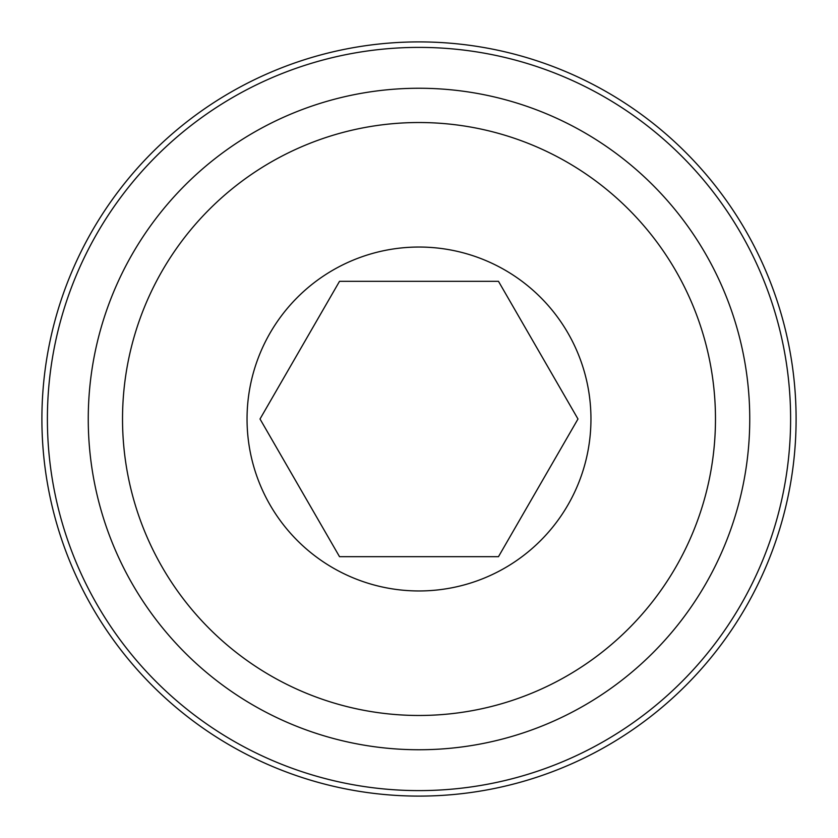 <?xml version="1.0" encoding="UTF-8"?>
<svg xmlns="http://www.w3.org/2000/svg" width="838" height="838" viewBox="0 0 838 838"><rect width="100%" height="100%" fill="white"/><g stroke="black" fill="none" stroke-linecap="round" stroke-linejoin="round"><path stroke-width="1.26" d="M88.252 419A330.748 330.748 0 0 1 419 88.252A330.748 330.748 0 0 1 749.748 419A330.748 330.748 0 0 1 419 749.748A330.748 330.748 0 0 1 88.252 419M122.526 419A296.474 296.474 0 0 1 419 122.526A296.474 296.474 0 0 1 715.474 419A296.474 296.474 0 0 1 419 715.474A296.474 296.474 0 0 1 122.526 419M419 790.611A371.611 371.611 0 0 0 790.611 419A371.611 371.611 0 0 0 419 47.389A371.611 371.611 0 0 0 47.389 419A371.611 371.611 0 0 0 419 790.611M419 796.1A377.1 377.1 0 0 0 796.1 419A377.1 377.1 0 0 0 419 41.9A377.1 377.1 0 0 0 41.9 419A377.1 377.1 0 0 0 419 796.1M339.516 556.673L498.484 556.673L577.979 419L498.484 281.327L339.516 281.327L260.021 419L339.516 556.673M590.958 419A171.958 171.958 0 0 1 419 590.958A171.958 171.958 0 0 1 247.042 419A171.958 171.958 0 0 1 419 247.042A171.958 171.958 0 0 1 590.958 419"/></g></svg>
